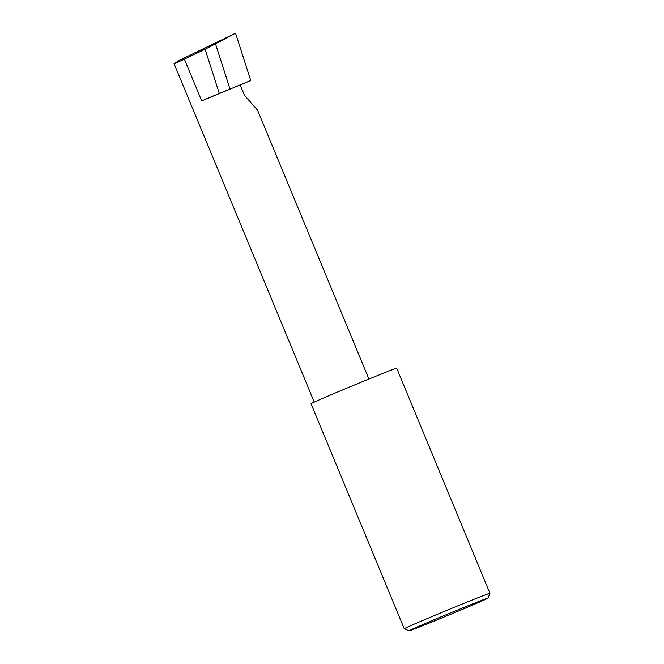 <?xml version="1.0" encoding="UTF-8"?>
<svg xmlns="http://www.w3.org/2000/svg" width="664" height="664" viewBox="0 0 664 664"><rect width="100%" height="100%" fill="white"/><g stroke="black" fill="none" stroke-linecap="round" stroke-linejoin="round"><path stroke-width="1" d="M240.21 85.009A29.664 0.465 157.5 0 0 201.69 100.886L250.735 80.502L240.21 85.009L244.468 95.292L257.516 110.1L368.918 379.044M417.739 627.663A42.662 0.672 157.5 0 0 461.389 609.818A42.662 0.672 157.5 0 0 487.924 598.156A42.662 0.672 157.5 0 0 479.284 601.269A42.662 0.672 157.5 0 0 435.044 619.363A42.662 0.672 157.5 0 0 409.107 630.8A42.662 0.672 157.5 0 0 417.739 627.663M409.107 630.8L404.26 628.791A46.372 0.73 -22.5 0 1 404.251 628.783A46.372 0.73 -22.5 0 1 432.77 616.225A46.372 0.73 -22.5 0 1 480.537 596.695A46.372 0.73 -22.5 0 1 489.932 593.292A46.372 0.73 -22.5 0 1 489.932 593.309L487.924 598.156M404.251 628.783L311.042 403.753A46.372 0.73 -22.5 0 1 339.561 391.196A46.372 0.73 -22.5 0 1 387.328 371.666A46.372 0.73 -22.5 0 1 396.723 368.263L489.932 593.292M219.261 93.35L205.101 49.211L215.501 43.824L229.976 88.934M215.501 43.824L235.554 33.2L179.546 60.225L174.068 63.678L177.089 62.599L205.101 49.211M250.735 80.502L235.554 33.2M201.69 100.886L184.418 59.187M174.068 63.678L314.255 402.118"/></g></svg>
